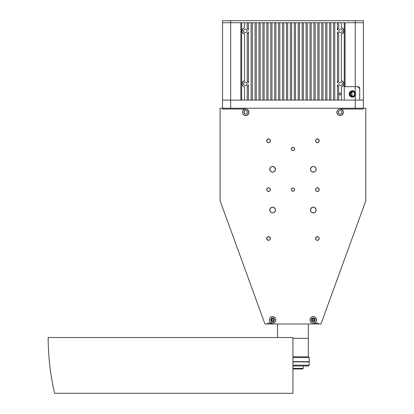 <?xml version="1.0" encoding="UTF-8"?>
<svg xmlns="http://www.w3.org/2000/svg" width="414" height="414" viewBox="0 0 414 414"><rect width="100%" height="100%" fill="white"/><g stroke="black" fill="none" stroke-linecap="round" stroke-linejoin="round"><path stroke-width="0.62" d="M292.952 337.529L48.179 337.529L292.952 337.529L292.952 393.3L54.617 393.3L292.952 393.3M277.566 337.529L277.566 323.981L277.566 337.529M308.342 323.981L308.342 338.31L308.342 323.981M292.952 338.31L308.342 338.31M308.301 338.31L308.301 356.79L308.301 338.31M303.291 368.351L302.639 369.003L303.291 368.351L303.291 365.981L303.291 368.351L292.952 368.351L303.291 368.351M303.291 361.676L292.952 361.676L309.237 361.676L309.237 357.608L309.237 361.676L303.281 361.676M308.42 356.79L309.237 357.608L308.42 356.79L292.952 356.79L308.42 356.79M292.952 357.608L309.237 357.608L292.952 357.608M292.952 369.003L302.639 369.003L292.952 369.003M309.237 365.169L308.42 365.981L292.952 365.981L308.42 365.981L309.237 365.169L309.237 361.908L309.237 365.169L292.952 365.169L309.237 365.169M292.952 361.908L309.237 361.908L292.952 361.908M350.896 92.146A0.812 0.812 0 0 1 351.165 92.757L351.165 95.996L351.165 92.757L350.368 92.757L351.165 92.757A0.812 0.812 0 0 0 350.896 92.146M309.154 361.908L292.952 361.748M352.06 90.733L352.712 90.733M342.88 110.481A3.255 3.255 0 0 0 340.179 109.037A3.255 3.255 0 0 1 343.434 112.297A3.255 3.255 0 0 1 340.173 115.553A3.255 3.255 0 0 0 342.88 114.109M342.885 114.098A3.255 3.255 0 0 0 343.372 112.929L343.372 111.661A3.255 3.255 0 0 0 342.885 110.486L340.81 109.099L338.926 109.286L337.467 110.486L336.98 112.929L338.367 115.004L340.173 115.553L341.985 115.004L343.372 112.929M292.952 147.306A1.63 1.63 0 0 1 294.582 148.931A1.63 1.63 0 0 1 292.952 150.561A1.63 1.63 0 0 1 291.327 148.931A1.63 1.63 0 0 1 292.952 147.306L291.803 147.782L291.327 148.931L291.803 150.085L292.952 150.561L294.106 150.085L294.582 148.931L294.106 147.782L292.952 147.306M292.952 188.013A1.63 1.63 0 0 1 294.582 189.643A1.63 1.63 0 0 1 292.952 191.268A1.63 1.63 0 0 1 291.327 189.643A1.63 1.63 0 0 1 292.952 188.013L291.803 188.489L291.327 189.643L291.803 190.792L292.952 191.268L294.106 190.792L294.582 189.643L294.106 188.489L292.952 188.013M273.152 212.791L272.598 212.848L273.69 212.63L274.968 211.58L275.45 209.996L274.611 207.983L272.598 207.145A2.851 2.851 0 0 1 275.45 209.996A2.851 2.851 0 0 1 272.598 212.848A2.851 2.851 0 0 1 269.747 209.996A2.851 2.851 0 0 1 272.598 207.145L271.506 207.362M273.152 172.084L274.611 171.303L275.45 169.29L274.611 167.272L272.598 166.438A2.851 2.851 0 0 1 275.45 169.29A2.851 2.851 0 0 1 272.598 172.136A2.851 2.851 0 0 1 269.747 169.29A2.851 2.851 0 0 1 272.598 166.438L271.506 166.656M313.305 166.438A2.851 2.851 0 0 1 316.156 169.29A2.851 2.851 0 0 1 313.305 172.136A2.851 2.851 0 0 1 310.459 169.29A2.851 2.851 0 0 1 313.305 166.438L312.751 166.49L313.864 166.49L315.323 167.272L316.105 168.731L315.939 170.377L314.888 171.655M313.305 207.145A2.851 2.851 0 0 1 316.156 209.996A2.851 2.851 0 0 1 313.305 212.848A2.851 2.851 0 0 1 310.459 209.996A2.851 2.851 0 0 1 313.305 207.145L314.888 207.626L316.105 209.443L315.939 211.088L314.888 212.366M268.526 187.811A1.832 1.832 0 0 1 270.358 189.643A1.832 1.832 0 0 1 268.526 191.475A1.832 1.832 0 0 0 270.358 189.643A1.832 1.832 0 0 0 268.531 187.811A1.832 1.832 0 0 0 266.694 189.643A1.832 1.832 0 0 0 268.526 191.475A1.832 1.832 0 0 1 266.694 189.643A1.832 1.832 0 0 1 268.526 187.811L269.824 188.344L270.358 189.643L269.824 190.937L268.526 191.475L267.232 190.937L266.694 189.643L267.232 188.344L268.526 187.811L267.232 188.344L266.833 188.939L266.833 190.342L267.232 190.937L268.526 191.475L269.824 190.937L270.358 189.643L270.218 188.939L269.824 188.344L268.526 187.811M317.378 187.811A1.832 1.832 0 0 1 319.21 189.643A1.832 1.832 0 0 1 317.378 191.475A1.832 1.832 0 0 0 319.21 189.643A1.832 1.832 0 0 0 317.383 187.811A1.832 1.832 0 0 0 315.546 189.643A1.832 1.832 0 0 0 317.378 191.475A1.832 1.832 0 0 1 315.546 189.643A1.832 1.832 0 0 1 317.378 187.811L318.671 188.344L319.21 189.643L318.671 190.937L317.378 191.475L316.358 191.164L315.685 190.342L315.582 189.286L316.084 188.344L317.378 187.811L316.084 188.344L315.546 189.643L316.084 190.937L316.679 191.335L318.081 191.335L319.07 190.342L319.21 189.643L318.671 188.344L317.378 187.811M315.546 140.791L315.685 140.092L315.685 141.49L316.084 142.085L317.378 142.623L316.084 142.085L315.546 140.791A1.832 1.832 0 0 0 317.378 142.623L318.671 142.085L319.21 140.791L318.671 139.497L317.378 138.959A1.832 1.832 0 0 1 319.21 140.791A1.832 1.832 0 0 1 317.378 142.623A1.832 1.832 0 0 0 319.173 140.434A1.832 1.832 0 0 0 316.084 139.497L317.735 138.995L319.07 140.092L318.899 141.811L317.378 142.623A1.832 1.832 0 0 1 315.546 140.791A1.832 1.832 0 0 1 317.378 138.959L316.084 139.497L315.685 140.092L316.084 139.497M269.824 139.497L270.218 140.092L269.229 139.099L269.824 139.497A1.832 1.832 0 0 0 269.229 139.099L268.526 138.959A1.832 1.832 0 0 1 270.358 140.791A1.832 1.832 0 0 1 268.526 142.623A1.832 1.832 0 0 0 270.358 140.791L269.824 142.085L268.526 142.623A1.832 1.832 0 0 1 266.694 140.791A1.832 1.832 0 0 1 268.526 138.959A1.832 1.832 0 0 0 267.822 142.483A1.832 1.832 0 0 0 268.526 142.623L267.004 141.811L266.73 140.434L267.827 139.099L269.229 139.099A1.832 1.832 0 0 0 268.526 138.959L267.232 139.497L266.833 140.092L266.833 141.49L267.232 142.085L268.526 142.623L269.229 142.483L270.218 141.49L270.218 140.092L270.358 140.791M318.081 240.182A1.832 1.832 0 0 0 318.081 236.803L317.378 236.658A1.832 1.832 0 0 1 319.21 238.49A1.832 1.832 0 0 1 317.378 240.322A1.832 1.832 0 0 0 318.076 240.187L317.378 240.322A1.832 1.832 0 0 1 315.546 238.49A1.832 1.832 0 0 1 317.378 236.658A1.832 1.832 0 0 0 315.546 238.49L316.358 236.968L318.081 236.798A1.832 1.832 0 0 0 317.378 236.658L316.084 237.196L315.685 237.791L315.685 239.194L315.546 238.49M269.229 240.182A1.832 1.832 0 0 0 269.229 236.803L268.526 236.658A1.832 1.832 0 0 1 270.358 238.49A1.832 1.832 0 0 1 268.526 240.322A1.832 1.832 0 0 0 269.229 240.187L268.526 240.322A1.832 1.832 0 0 1 266.694 238.49A1.832 1.832 0 0 1 268.526 236.658A1.832 1.832 0 0 0 266.73 238.852A1.832 1.832 0 0 0 268.526 240.322L267.232 239.789L266.73 238.133L267.827 236.798L269.229 236.798A1.832 1.832 0 0 0 268.531 236.658L267.232 237.196L266.833 237.791L266.833 239.194L267.827 240.187L269.229 240.187L269.824 239.789L269.229 240.187M269.887 318.107A3.255 3.255 0 0 0 269.405 319.272L269.405 320.545L270.295 322.211A3.255 3.255 0 0 0 274.896 322.216L275.791 320.545A3.255 3.255 0 0 0 275.853 319.913L275.791 319.277A3.255 3.255 0 0 0 274.906 317.616L272.598 316.653A3.255 3.255 0 0 1 275.853 319.908A3.255 3.255 0 0 1 272.598 323.168A3.255 3.255 0 0 1 269.343 319.908A3.255 3.255 0 0 1 272.598 316.653A3.255 3.255 0 0 0 270.301 317.6M274.906 322.206A3.255 3.255 0 0 0 275.791 320.55L275.853 319.908M275.853 319.903A3.255 3.255 0 0 0 275.791 319.277L274.901 317.605M274.896 317.6A3.255 3.255 0 0 0 272.603 316.653L270.295 317.605A3.255 3.255 0 0 0 269.892 318.097L269.405 319.277A3.255 3.255 0 0 0 269.887 321.714M313.31 323.168A3.255 3.255 0 0 0 315.603 322.216L316.317 321.155L316.503 319.277A3.255 3.255 0 0 0 315.618 317.616M315.618 322.206A3.255 3.255 0 0 0 316.011 321.725M316.017 321.714A3.255 3.255 0 0 0 316.503 319.277L315.116 317.202L313.305 316.653A3.255 3.255 0 0 1 316.565 319.908A3.255 3.255 0 0 1 313.305 323.168A3.255 3.255 0 0 1 310.05 319.908A3.255 3.255 0 0 1 313.305 316.653A3.255 3.255 0 0 0 311.012 317.6M315.603 317.6A3.255 3.255 0 0 0 313.31 316.653M242.718 113.539A3.255 3.255 0 0 1 242.537 112.929L242.723 113.539A3.255 3.255 0 0 0 245.725 115.553L247.541 115.004L248.923 112.929A3.255 3.255 0 0 0 245.735 109.037A3.255 3.255 0 0 1 248.985 112.297A3.255 3.255 0 0 1 245.73 115.553A3.255 3.255 0 0 0 248.923 112.934M245.73 114.124L247.023 113.591L247.562 112.297L247.023 110.999L245.73 110.466L244.436 110.999L243.898 112.297L244.436 113.591L245.73 114.124M242.723 113.539L243.924 115.004L245.73 115.553A3.255 3.255 0 0 1 242.475 112.297A3.255 3.255 0 0 1 245.73 109.037A3.255 3.255 0 0 0 242.723 111.045L242.475 112.297M242.718 111.05A3.255 3.255 0 0 0 242.537 111.661M311.499 322.62L311.002 322.211L312.673 323.106L313.941 323.106L315.608 322.211M313.305 321.74L314.604 321.207L315.137 319.908L314.604 318.614L313.305 318.076L312.011 318.614L311.473 319.908L312.011 321.207L313.305 321.74M313.305 316.653L311.002 317.605A3.255 3.255 0 0 0 310.05 319.903M311.002 317.605L310.05 319.908A3.255 3.255 0 0 0 310.997 322.206M311.012 322.216A3.255 3.255 0 0 0 313.305 323.168L318.516 323.168M272.598 321.74L273.892 321.207L274.43 319.908L273.892 318.614L272.598 318.076L271.305 318.614L270.766 319.908L271.305 321.207L272.598 321.74M269.892 321.725A3.255 3.255 0 0 0 270.29 322.206M269.229 236.798L270.326 238.133L269.824 239.789L270.358 238.49L269.824 237.196L269.229 236.798M316.084 239.789L315.685 239.194L316.679 240.187A1.832 1.832 0 0 0 317.378 240.322L316.084 239.789A1.832 1.832 0 0 0 316.674 240.182M318.081 236.798L318.899 237.476L319.21 238.49L318.899 239.509L318.081 240.187L319.07 239.194L319.21 238.49L319.07 237.791L318.081 236.798M220.082 108.225L220.082 200.728L264.944 323.981L220.082 200.728L220.082 108.225L365.821 108.225L220.082 108.225M320.959 323.981L264.944 323.981L320.959 323.981L365.821 200.728L365.821 108.225L365.821 200.728L320.959 323.981M273.618 318.387L273.892 318.614M274.12 318.894L274.394 319.551M274.394 320.265L274.291 320.612M273.618 321.435L273.297 321.6M271.9 321.6L271.579 321.435M271.305 321.207L270.766 319.908M270.803 319.551L270.906 319.21M271.305 318.614L271.9 318.216M314.324 318.387L314.604 318.614M314.831 318.894L315.106 319.551M315.137 319.908L314.997 320.612M314.324 321.435L314.009 321.6M312.606 321.6L312.291 321.435M312.011 321.207L311.509 320.265M311.509 319.551L311.613 319.21M312.011 318.614L312.606 318.216M340.877 110.6L341.472 110.999L340.531 110.497L339.475 110.6M341.472 113.591L341.866 111.594L341.472 110.999M341.193 113.819L340.877 113.99L341.193 113.819M338.88 113.591L339.816 114.093L340.877 113.99M246.433 110.6L246.749 110.771M247.023 110.999L247.251 111.278M246.749 113.819L246.433 113.99M244.71 113.819L244.436 113.591M244.436 110.999L245.031 110.6M271.015 207.626L269.964 208.904L269.964 211.088L271.015 212.366L272.598 212.848M271.015 166.92L269.964 168.198L269.964 170.377L271.015 171.655L272.598 172.136M312.751 166.49L310.94 167.706L310.51 169.843L311.292 171.303L312.218 171.919L314.397 171.919M312.751 207.202L310.94 208.413L310.51 210.55L311.292 212.009L312.218 212.63L314.397 212.63M270.295 322.211L272.598 323.168L274.901 322.211M270.295 317.605L269.892 318.102M310.05 319.908L311.002 322.211M248.923 112.929L248.436 110.486L246.366 109.099L244.483 109.286L242.723 111.05M343.434 112.297L342.885 110.486M316.679 240.187L318.081 240.187M341.7 113.312L341.866 111.594M339.159 110.771L338.378 111.935L338.652 113.312M336.98 112.934A3.255 3.255 0 0 0 340.168 115.553A3.255 3.255 0 0 1 336.918 112.297A3.255 3.255 0 0 1 340.173 109.037A3.255 3.255 0 0 0 336.98 112.924M244.203 111.288L244.203 113.301M222.525 109.037L245.73 109.037M340.173 109.037L363.378 109.037M273.53 318.94L273.53 320.881L273.53 318.94M312.379 320.881L312.379 318.94L312.379 320.881M314.298 318.796L313.698 319.908L314.298 321.026M314.65 319.908L314.257 320.86L313.305 321.254L312.358 320.86L311.965 319.908L312.358 318.961L313.305 318.568L314.257 318.961L314.65 319.908M273.944 319.908L273.55 320.86L272.598 321.254L271.646 320.86L271.253 319.908L271.646 318.961L272.598 318.568L273.55 318.961L273.944 319.908M271.61 321.026L272.205 319.908L271.61 318.796M272.598 323.168L267.387 323.168M359.714 100.084L355.238 100.084L355.238 95.551L355.647 93.978L355.238 92.4L355.238 86.65L345.059 86.65L358.089 86.65L359.217 87.1L359.714 88.275L359.714 100.084L359.714 88.684L357.68 86.65L344.246 86.65L358.089 86.65L355.238 86.65L355.238 22.734L345.059 22.734L363.378 22.734L363.378 100.084L363.378 22.734L355.238 22.734L363.378 22.734L363.378 20.7L222.525 20.7L222.525 22.734L230.67 22.734L230.67 20.7L222.525 20.7L222.525 22.734L241.657 22.734L230.67 22.734L230.67 20.7L355.238 20.7L355.238 92.4L354.575 91.561L353.168 90.816L351.067 90.997L349.519 92.431L349.173 94.511L349.814 95.97L351.574 97.13L353.675 96.969L355.238 95.551L355.238 100.084L363.378 100.084L359.714 100.084L363.378 100.084L363.378 108.225L363.378 100.084L355.238 100.084L355.238 108.225L355.238 100.084L344.246 100.084L355.238 100.084L344.246 100.084L344.246 22.734L363.378 22.734L363.378 20.7L355.238 20.7L355.238 22.734L344.246 22.734L344.246 100.084L338.693 100.084L341.395 100.084L341.395 86.956L343.154 85.796L343.837 83.804L343.154 81.806L341.395 80.647L341.395 34.036L341.395 80.647A3.255 3.255 0 0 1 341.395 86.956L341.395 100.084L344.246 100.084M222.525 100.084L222.525 108.225L222.525 100.084L241.657 100.084L222.525 100.084L222.525 22.734L222.525 100.084M244.001 86.78L244.508 86.956L244.508 100.084L337.472 100.084L334.771 100.084L337.472 100.084L337.472 84.766L337.472 100.084L338.693 100.084L330.843 100.084L333.549 100.084L333.549 22.734L330.843 22.734L337.472 22.734L334.771 22.734L334.771 100.084L334.771 22.734L337.472 22.734L337.472 29.917A3.255 3.255 0 0 1 338.693 28.23L337.472 29.917L337.472 22.734L341.395 22.734L338.693 22.734L338.693 28.23L338.693 22.734L344.246 22.734L341.395 22.734L341.395 27.728L341.395 22.734L333.549 22.734L333.549 100.084L330.843 100.084L330.843 22.734L333.549 22.734L330.843 22.734L330.843 100.084L326.92 100.084L329.622 100.084L329.622 22.734L326.92 22.734L330.843 22.734L329.622 22.734L329.622 100.084L326.92 100.084L326.92 22.734L329.622 22.734L326.92 22.734L326.92 100.084L322.998 100.084L325.699 100.084L325.699 22.734L322.998 22.734L326.92 22.734L325.699 22.734L325.699 100.084L322.998 100.084L322.998 22.734L325.699 22.734L322.998 22.734L322.998 100.084L319.07 100.084L321.776 100.084L321.776 22.734L319.07 22.734L322.998 22.734L321.776 22.734L321.776 100.084L319.07 100.084L319.07 22.734L321.776 22.734L319.07 22.734L319.07 100.084L315.147 100.084L317.849 100.084L317.849 22.734L315.147 22.734L319.07 22.734L317.849 22.734L317.849 100.084L315.147 100.084L315.147 22.734L317.849 22.734L315.147 22.734L315.147 100.084L311.224 100.084L313.926 100.084L313.926 22.734L311.224 22.734L315.147 22.734L313.926 22.734L313.926 100.084L311.224 100.084L311.224 22.734L313.926 22.734L311.224 22.734L311.224 100.084L307.297 100.084L310.003 100.084L310.003 22.734L307.297 22.734L311.224 22.734L310.003 22.734L310.003 100.084L307.297 100.084L307.297 22.734L310.003 22.734L307.297 22.734L307.297 100.084L303.374 100.084L306.075 100.084L306.075 22.734L303.374 22.734L307.297 22.734L306.075 22.734L306.075 100.084L303.374 100.084L303.374 22.734L306.075 22.734L303.374 22.734L303.374 100.084L299.451 100.084L302.153 100.084L302.153 22.734L299.451 22.734L303.374 22.734L302.153 22.734L302.153 100.084L299.451 100.084L299.451 22.734L302.153 22.734L299.451 22.734L299.451 100.084L295.524 100.084L298.23 100.084L298.23 22.734L295.524 22.734L299.451 22.734L298.23 22.734L298.23 100.084L295.524 100.084L295.524 22.734L298.23 22.734L295.524 22.734L295.524 100.084L291.601 100.084L294.302 100.084L294.302 22.734L291.601 22.734L295.524 22.734L294.302 22.734L294.302 100.084L291.601 100.084L291.601 22.734L294.302 22.734L291.601 22.734L291.601 100.084L287.678 100.084L290.38 100.084L290.38 22.734L287.678 22.734L291.601 22.734L290.38 22.734L290.38 100.084L287.678 100.084L287.678 22.734L290.38 22.734L287.678 22.734L287.678 100.084L283.75 100.084L286.457 100.084L286.457 22.734L283.75 22.734L287.678 22.734L286.457 22.734L286.457 100.084L283.75 100.084L283.75 22.734L286.457 22.734L283.75 22.734L283.75 100.084L279.828 100.084L282.529 100.084L282.529 22.734L279.828 22.734L283.75 22.734L282.529 22.734L282.529 100.084L279.828 100.084L279.828 22.734L282.529 22.734L279.828 22.734L279.828 100.084L275.905 100.084L278.606 100.084L278.606 22.734L275.905 22.734L279.828 22.734L278.606 22.734L278.606 100.084L275.905 100.084L275.905 22.734L278.606 22.734L275.905 22.734L275.905 100.084L271.977 100.084L274.684 100.084L274.684 22.734L271.977 22.734L275.905 22.734L274.684 22.734L274.684 100.084L271.977 100.084L271.977 22.734L274.684 22.734L271.977 22.734L271.977 100.084L268.055 100.084L270.756 100.084L270.756 22.734L268.055 22.734L271.977 22.734L270.756 22.734L270.756 100.084L268.055 100.084L268.055 22.734L270.756 22.734L268.055 22.734L268.055 100.084L264.132 100.084L266.833 100.084L266.833 22.734L264.132 22.734L268.055 22.734L266.833 22.734L266.833 100.084L264.132 100.084L264.132 22.734L266.833 22.734L264.132 22.734L264.132 100.084L260.204 100.084L262.911 100.084L262.911 22.734L260.204 22.734L264.132 22.734L262.911 22.734L262.911 100.084L260.204 100.084L260.204 22.734L262.911 22.734L260.204 22.734L260.204 100.084L256.282 100.084L258.983 100.084L258.983 22.734L256.282 22.734L260.204 22.734L258.983 22.734L258.983 100.084L256.282 100.084L256.282 22.734L258.983 22.734L256.282 22.734L256.282 100.084L252.359 100.084L255.06 100.084L255.06 22.734L252.359 22.734L256.282 22.734L255.06 22.734L255.06 100.084L252.359 100.084L252.359 22.734L255.06 22.734L252.359 22.734L252.359 100.084L248.431 100.084L251.138 100.084L251.138 22.734L248.431 22.734L252.359 22.734L251.138 22.734L251.138 100.084L248.431 100.084L248.431 84.766L248.431 100.084L244.508 100.084L247.21 100.084L247.21 86.454L248.431 84.766A3.255 3.255 0 0 1 247.21 86.454L247.21 100.084L244.508 100.084L244.508 86.956A3.255 3.255 0 0 1 244.508 80.647L244.508 34.036A3.255 3.255 0 0 1 244.508 27.728L244.508 22.734L247.21 22.734L244.508 22.734L247.21 22.734L247.21 28.23A3.255 3.255 0 0 1 248.431 29.917L247.21 28.23L247.21 22.734L248.431 22.734L248.431 29.917L248.431 22.734L251.138 22.734L244.508 22.734L244.508 27.728L244.001 27.904M230.67 108.225L230.67 22.734L222.525 22.734L240.844 22.734L240.844 100.084L230.67 100.084L230.67 22.734L240.844 22.734L240.844 100.084L230.67 100.084L230.67 108.225M352.019 96.307L352.019 91.644L352.019 96.307M337.472 82.836A3.255 3.255 0 0 1 338.693 81.149L338.693 33.534A3.255 3.255 0 0 1 337.472 31.847L338.693 33.534L338.693 81.149L337.472 82.836L337.472 31.847L337.472 82.836M248.431 31.847A3.255 3.255 0 0 1 247.21 33.534L247.21 81.149A3.255 3.255 0 0 1 248.431 82.836L247.21 81.149L247.21 33.534L248.431 31.847L248.431 82.836L248.431 31.847M243.53 86.521L242.749 85.796L243.53 86.521M242.242 84.854L242.749 85.796M242.749 81.806L244.001 80.828L242.454 82.257L242.112 84.337M244.001 33.86L242.749 32.877L244.508 34.036L244.508 80.647L244.001 80.828M242.242 31.935L242.749 32.877M242.749 28.887L243.53 28.162L242.454 29.337L242.112 31.417M248.234 29.425L248.431 29.917M248.431 84.766L248.234 85.258M247.153 83.804L246.62 82.51L245.321 81.972L244.027 82.51L243.489 83.804L244.027 85.098L245.321 85.636L246.62 85.098L247.153 83.804M247.153 30.879L246.62 29.585L245.321 29.047L244.027 29.585L243.489 30.879L244.027 32.178L245.321 32.711L246.62 32.178L247.153 30.879M244.508 100.084L241.657 100.084L241.657 22.734L244.508 22.734L241.657 22.734L241.657 100.084L244.508 100.084M341.395 34.036L343.154 32.877L343.837 30.879L343.154 28.887L341.395 27.728A3.255 3.255 0 0 1 341.395 34.036M337.472 84.766L338.693 86.454L338.693 100.084L338.693 86.454A3.255 3.255 0 0 1 337.472 84.766L337.669 85.258M338.693 100.084L341.395 100.084L338.693 100.084M337.472 29.917L337.669 29.425M341.902 27.904L343.154 28.887M343.661 29.829L343.796 30.346M343.154 32.877L341.902 33.86M341.902 80.828L343.154 81.806M343.661 82.748L343.796 83.271M343.154 85.796L341.902 86.78M341.395 93.978L341.1 93.259L340.38 92.959L339.661 93.259L339.361 93.978L339.661 94.697L340.38 94.992L341.1 94.697L341.395 93.978M342.414 30.879L341.876 29.585L340.582 29.047L339.289 29.585L338.75 30.879L339.289 32.178L340.582 32.711L341.876 32.178L342.414 30.879M342.414 83.804L341.876 82.51L340.582 81.972L339.289 82.51L338.75 83.804L339.289 85.098L340.582 85.636L341.876 85.098L342.414 83.804M345.059 86.65L345.059 22.734L345.059 86.65M354.746 93.952A2.36 2.36 0 0 1 352.412 96.338A2.36 2.36 0 0 1 350.027 93.999L350.736 95.66L352.412 96.338L354.074 95.629L354.746 93.952L354.042 92.291L352.366 91.613L350.699 92.322L350.027 93.999A2.36 2.36 0 0 1 352.366 91.613A2.36 2.36 0 0 1 354.746 93.952M349.214 94.009A3.177 3.177 0 0 1 352.355 90.801A3.177 3.177 0 0 1 355.564 93.947A3.177 3.177 0 0 1 352.417 97.15A3.177 3.177 0 0 1 349.214 94.009L350.12 91.753L352.355 90.801L354.612 91.711L355.564 93.947L354.653 96.198L352.417 97.15L350.166 96.245L349.214 94.009M48.179 337.529C48.184 356.366 50.332 374.955 54.617 393.3M353.52 90.925L353.261 90.925"/></g></svg>

